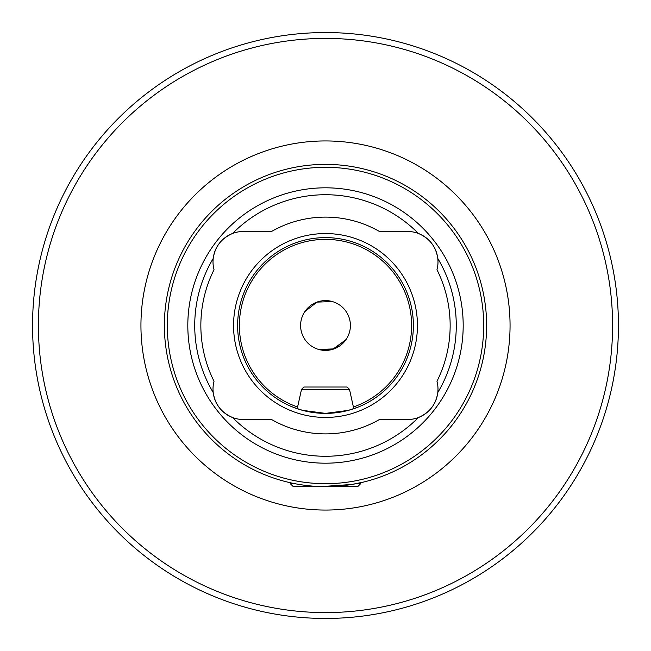 <?xml version="1.0" encoding="UTF-8"?>
<svg xmlns="http://www.w3.org/2000/svg" width="651" height="651" viewBox="0 0 651 651"><rect width="100%" height="100%" fill="white"/><g stroke="black" fill="none" stroke-linecap="round" stroke-linejoin="round"><path stroke-width="0.98" d="M345.95 339.708L332.637 349.359L318.624 349.432L334.004 348.903L346.153 339.415M304.847 311.585L316.972 302.105L332.376 301.568L317.004 302.097L304.847 311.585M357.725 407.266L348.285 410.382L325.516 413.385L302.699 410.374L293.275 407.266L297.222 408.714L301.511 389.363L349.489 389.363L353.778 408.714L356.073 407.9M356.089 483.693L360.654 483.693L357.725 486.623L293.275 486.623L290.346 483.693L290.346 482.741L287.555 482.09M214.024 269.726A30.467 30.467 0 0 1 213.202 258.48C215.001 246.566 221.462 238.233 232.578 233.481A130.778 130.778 0 0 1 418.422 233.481C429.505 238.193 435.967 246.526 437.798 258.48A130.778 130.778 0 0 1 437.798 392.52C435.999 404.434 429.538 412.767 418.422 417.519A30.467 30.467 0 0 1 407.526 419.537L379.403 419.537A108.391 108.391 0 0 1 271.597 419.537L243.474 419.537A30.467 30.467 0 0 1 232.578 417.519C221.495 412.807 215.033 404.474 213.202 392.52A30.467 30.467 0 0 1 214.024 381.274A124.65 124.65 0 0 1 214.024 269.726M213.202 392.52A30.467 30.467 0 0 0 232.578 417.519A130.778 130.778 0 0 0 418.422 417.519A30.467 30.467 0 0 0 436.976 381.274A124.65 124.65 0 0 0 436.976 269.726A30.467 30.467 0 0 0 407.526 231.463L379.403 231.463A108.391 108.391 0 0 0 271.597 231.463L243.474 231.463A30.467 30.467 0 0 0 213.202 258.48A130.778 130.778 0 0 0 213.202 392.52M237.615 325.5A87.885 87.885 0 0 1 325.5 237.615A87.885 87.885 0 0 1 413.385 325.5A87.885 87.885 0 0 1 325.5 413.385A87.885 87.885 0 0 1 237.615 325.5M233.554 325.5A91.946 91.946 0 0 1 325.5 233.554A91.946 91.946 0 0 1 417.446 325.5A91.946 91.946 0 0 1 325.5 417.446A91.946 91.946 0 0 1 233.554 325.5M187.814 325.5A137.686 137.686 0 0 1 325.5 187.814A137.686 137.686 0 0 1 463.187 325.5A137.686 137.686 0 0 1 325.5 463.187A137.686 137.686 0 0 1 187.814 325.5M483.693 325.5A158.193 158.193 0 0 1 325.5 483.693A158.193 158.193 0 0 1 167.307 325.5A158.193 158.193 0 0 1 325.5 167.307A158.193 158.193 0 0 1 483.693 325.5M486.623 325.5A161.123 161.123 0 0 1 325.5 486.623A161.123 161.123 0 0 1 164.377 325.5A161.123 161.123 0 0 1 325.5 164.377A161.123 161.123 0 0 1 486.623 325.5M321.529 486.574L351.735 484.474L363.445 482.09M618.45 325.5A292.95 292.95 0 0 1 325.5 618.45A292.95 292.95 0 0 1 32.55 325.5A292.95 292.95 0 0 1 325.5 32.55A292.95 292.95 0 0 1 618.45 325.5A292.95 292.95 0 0 0 325.5 32.55A292.95 292.95 0 0 0 32.55 325.5M300.599 325.5A24.901 24.901 0 0 1 325.5 300.599A24.901 24.901 0 0 1 350.401 325.5A24.901 24.901 0 0 1 325.5 350.401A24.901 24.901 0 0 1 300.599 325.5M301.511 389.363L303.854 387.019L347.146 387.019L349.489 389.363M290.346 483.693L294.911 483.693M140.941 325.5A184.559 184.559 0 0 1 325.5 140.941A184.559 184.559 0 0 1 510.058 325.5A184.559 184.559 0 0 1 325.5 510.058A184.559 184.559 0 0 1 140.941 325.5M297.605 406.981A86.127 86.127 0 0 1 325.5 239.373A86.127 86.127 0 0 1 353.395 406.981M612.591 325.5A287.091 287.091 0 0 1 325.5 612.591A287.091 287.091 0 0 1 38.409 325.5A287.091 287.091 0 0 1 325.5 38.409A287.091 287.091 0 0 1 612.591 325.5M360.654 483.693L360.654 482.741"/></g></svg>
